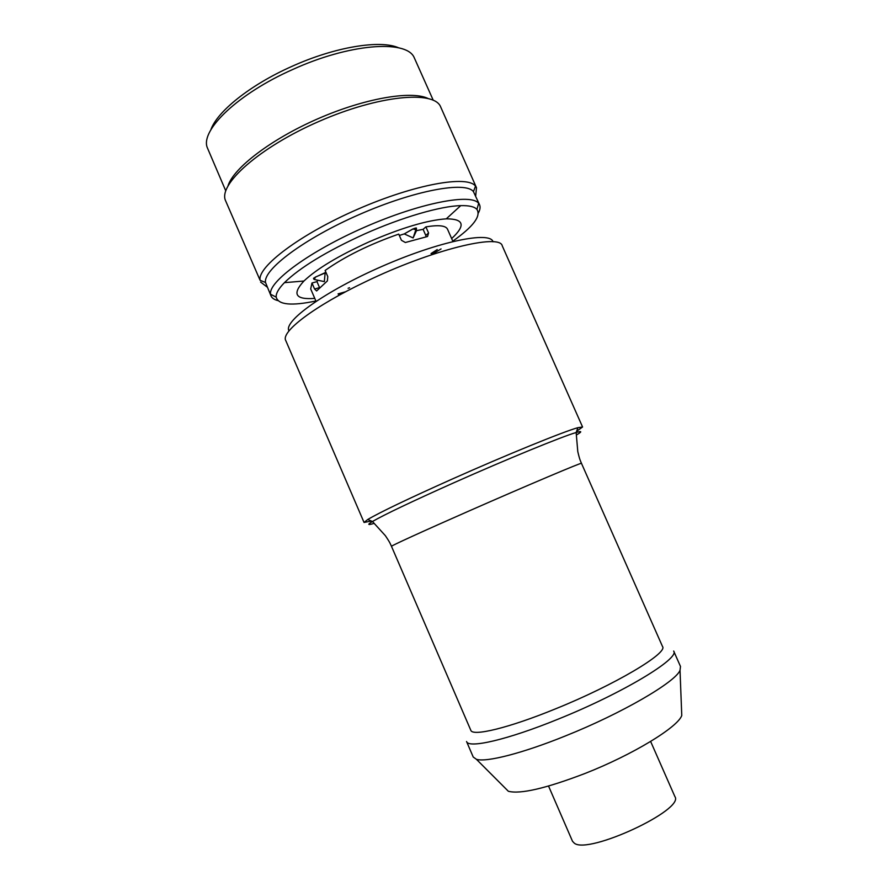 <?xml version="1.0" encoding="UTF-8"?>
<svg xmlns="http://www.w3.org/2000/svg" width="889" height="889" viewBox="0 0 889 889"><rect width="100%" height="100%" fill="white"/><g stroke="black" fill="none" stroke-linecap="round" stroke-linejoin="round"><path stroke-width="1.33" d="M416.396 228.117L416.441 230.751L413.118 237.93L416.396 228.117M399.328 235.463L404.328 233.885L412.852 228.962L416.352 227.995M404.328 233.885L412.885 229.04L415.619 229.562M404.362 233.963L413.118 237.93M313.661 278.79L314.373 279.502L315.351 277.179L325.919 272.312M313.628 278.724L315.317 277.101L325.107 272.979M325.141 273.056L324.318 281.613L314.373 279.502M548.546 786.065L572.516 841.305L574.394 843.25C588.551 854.607 685.008 809.635 674.884 796.577L650.637 741.459M371.313 521.01L364.057 522.465L367.735 519.498C379.981 512.275 408.007 498.851 451.801 479.238C506.619 454.779 564.237 431.343 577.894 427.676L582.573 426.998L576.583 431.332M681.574 710.567L681.763 715.512C677.896 727.158 632.768 754.75 585.118 773.43C545.89 788.432 520.309 794.377 508.352 791.266L504.863 787.776M565.293 735.992C621.755 713.467 675.54 682.052 680.018 670.339L680.496 666.472L673.673 651.048C680.141 658.349 622.444 693.342 557.981 719.212C507.43 739.837 468.314 748.716 466.558 741.526L473.226 757.028L476.404 759.295C485.994 762.529 522.21 753.428 565.293 735.992M316.028 301.304L310.694 288.958L311.972 283.013L314.573 289.014L319.551 287.614L316.962 281.624L311.972 283.013M425.887 226.884L423.108 229.34L425.775 235.418L428.576 232.985L425.887 226.884C438.555 224.795 445.767 225.562 447.511 229.184L452.934 241.497M428.576 232.985L427.553 236.496L405.351 242.508L401.45 240.297L398.739 234.107C369.291 244.431 344.743 256.543 325.118 270.467L327.774 276.59L327.385 280.902L316.617 290.959L314.573 289.014M425.775 235.418L426.131 236.796M416.441 230.662L423.108 229.34M316.962 281.624L317.884 280.246M451.645 238.574C465.847 225.417 464.058 218.838 446.278 218.838C427.176 220.172 401.328 227.895 368.713 242.019C338.465 255.788 316.873 268.789 303.938 281.024C291.859 294.07 295.47 299.86 314.773 298.382M338.064 293.892L345.721 291.725M431.032 253.554L436.266 250.198M436.432 250.087L437.221 249.565M431.521 254.654L441.055 248.931M452.79 241.175C473.159 226.728 481.205 216.149 476.937 209.437C474.526 206.693 469.125 205.426 460.724 205.637C440.688 206.07 402.006 217.249 364.49 234.018C326.674 251.276 299.993 267.489 284.436 282.658C278.568 288.681 275.834 293.503 276.212 297.137C278.235 304.827 291.459 306.105 315.895 300.993M338.565 295.048L340.809 294.359M349.577 287.769L348.099 288.269M277.913 300.604C274.301 299.693 271.99 298.126 271.001 295.893L270.567 294.259C268.111 281.88 309.761 251.109 365.09 227.006C420.364 202.792 471.237 193.135 478.66 203.348L479.56 204.781C480.516 207.015 480.104 209.782 478.315 213.06M210.771 130.016C216.783 111.881 249.92 85.066 291.414 66.608C334.853 46.839 380.592 39.505 398.772 47.884M433.199 100.168L413.907 56.963C405.284 39.516 348.832 43.817 292.537 69.575C238.241 93.601 200.67 129.772 207.148 147.296L225.739 190.802M476.482 187.723L440.644 106.891C434.288 90.145 378.67 95.234 318.962 121.426C259.177 147.43 217.649 184.79 225.628 200.836L260.088 280.279C257.221 266.833 300.026 234.352 357.378 209.371C414.685 184.256 467.603 174.922 475.515 186.157L476.482 187.723L475.682 196.025M427.798 98.346C410.751 90.456 364.379 98.412 317.817 118.793C271.223 139.117 233.874 167.732 228.073 185.601M479.56 204.781L473.448 191.646C465.703 181.045 414.719 190.268 359.589 214.416C304.416 238.452 263 269.6 265.522 282.491L271.001 295.893M267.211 287.103L260.577 282.046M414.418 228.306L414.796 229.151M415.941 228.851L415.574 228.006M313.495 278.368L313.861 279.213M314.406 278.679L314.05 277.846M582.573 426.998L502.274 245.886C500.051 233.14 431.143 249.942 365.723 281.657C314.173 306.172 280.646 331.941 285.736 340.487L364.057 522.465M468.981 510.997C423.275 531.089 390.227 546.213 391.482 546.335L470.803 730.269C472.348 736.67 508.597 728.069 555.269 708.955C614.699 685.008 668.295 652.982 662.516 646.514L581.462 463.336C583.551 461.569 527.021 485.45 468.981 510.997M289.014 330.93C282.813 321.607 324.841 291.281 382.248 266.267C439.599 241.141 490.406 230.907 493.028 241.797M374.169 523.343C367.657 525.355 367.09 524.732 372.469 521.499C384.493 514.564 411.696 501.618 454.079 482.671C507.086 459.057 562.815 436.266 576.15 432.521C582.184 430.765 582.251 431.598 576.35 435.01M681.763 715.512L680.018 670.339M508.352 791.266L476.404 759.295M581.462 463.336C580.484 460.758 579.917 460.702 577.783 451.568L576.15 432.521L577.894 427.676M391.482 546.335C390.249 543.868 390.593 543.423 385.337 535.645L372.469 521.499L367.735 519.498M476.937 209.437L478.66 203.348M276.212 297.137L270.567 294.259M446.278 218.838L460.724 205.637M303.938 281.024L284.436 282.658M473.448 191.646L475.515 186.157M265.522 282.491L260.088 280.279"/></g></svg>
